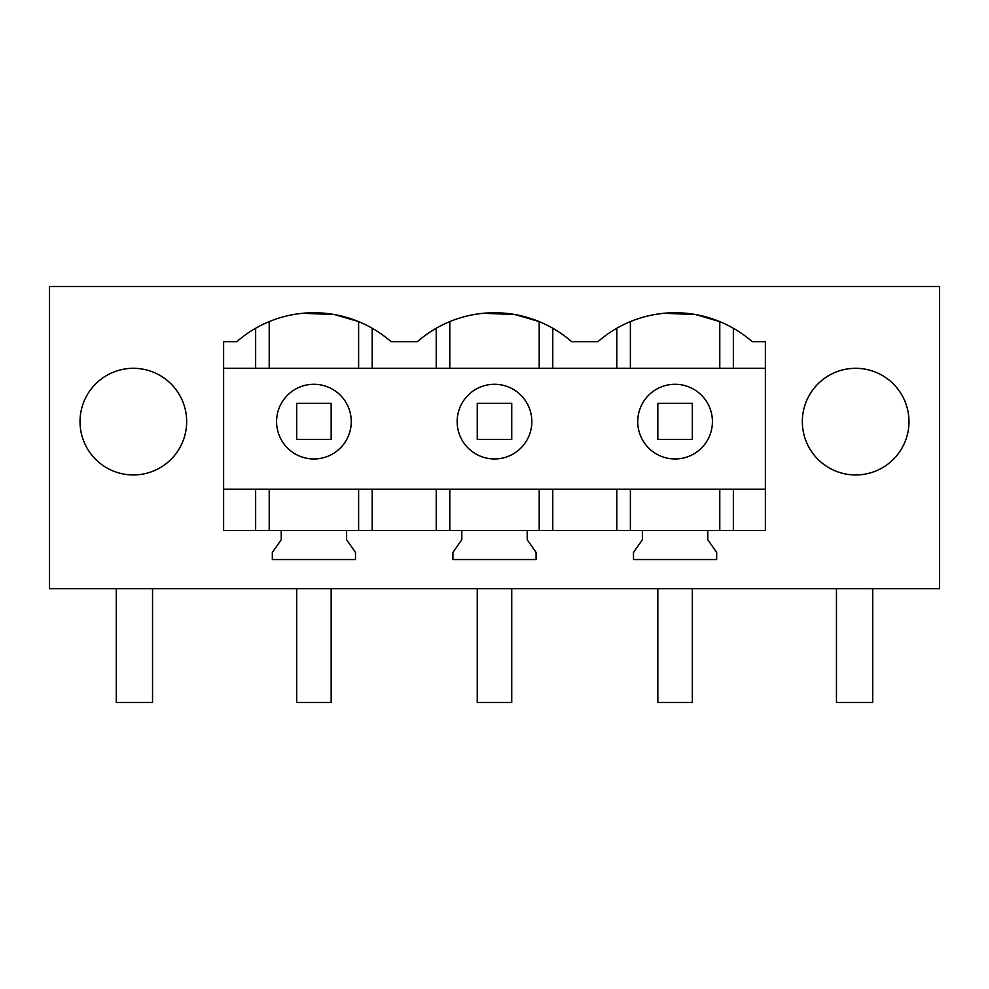 <?xml version="1.0" encoding="UTF-8"?>
<svg xmlns="http://www.w3.org/2000/svg" width="989" height="989" viewBox="0 0 989 989"><rect width="100%" height="100%" fill="white"/><g stroke="black" fill="none" stroke-linecap="round" stroke-linejoin="round"><path stroke-width="1.48" d="M939.55 588.702L49.45 588.702L49.45 286.55L939.55 286.55L939.55 588.702M158.908 374.831A53.319 53.319 0 0 0 86.55 396.07A53.319 53.319 0 0 0 107.776 468.427A53.319 53.319 0 0 0 180.134 447.189A53.319 53.319 0 0 0 158.908 374.831M881.224 468.427A53.319 53.319 0 0 0 902.45 396.07A53.319 53.319 0 0 0 830.092 374.831A53.319 53.319 0 0 0 808.866 447.189A53.319 53.319 0 0 0 881.224 468.427M527.199 530.512L642.38 530.512L642.38 539.747L633.492 552.443L633.492 559.551L716.666 559.551L716.666 552.443L707.778 539.747L707.778 530.512L765.375 530.512L765.375 341.65L752.184 341.65A117.308 117.308 0 0 0 597.974 341.65L571.605 341.65A117.308 117.308 0 0 0 417.395 341.65L391.026 341.65A117.308 117.308 0 0 0 236.816 341.65L223.625 341.65L223.625 530.512L281.222 530.512L281.222 539.747L272.334 552.443L272.334 559.551L355.508 559.551L355.508 552.443L346.62 539.747L346.62 530.512L461.801 530.512L461.801 539.747L452.913 552.443L452.913 559.551L536.087 559.551L536.087 552.443L527.199 539.747L527.199 530.512L461.801 530.512M296.02 388.85A37.347 37.347 0 0 0 281.148 439.536A37.347 37.347 0 0 0 331.822 454.396A37.347 37.347 0 0 0 346.694 403.722A37.347 37.347 0 0 0 296.02 388.85M346.62 530.512L281.222 530.512M707.778 530.512L642.38 530.512M358.624 368.304L358.624 321.598L334.554 314.576L302.721 313.278M255.644 489.172L255.644 530.512M372.198 489.172L372.198 530.512M436.223 489.172L436.223 530.512M223.625 489.172L765.375 489.172M223.625 368.304L765.375 368.304M255.644 328.249L255.644 368.304M372.198 328.249L372.198 368.304M436.223 328.249L436.223 368.304M657.178 388.85A37.347 37.347 0 0 0 642.306 439.536A37.347 37.347 0 0 0 692.98 454.396A37.347 37.347 0 0 0 707.852 403.722A37.347 37.347 0 0 0 657.178 388.85M719.782 368.304L719.782 321.598L695.786 314.589L664.039 313.266M616.802 489.172L616.802 530.512M552.777 489.172L552.777 530.512M733.356 489.172L733.356 530.512M616.802 328.249L616.802 368.304M552.777 328.249L552.777 368.304M733.356 328.249L733.356 368.304M476.599 388.85A37.347 37.347 0 0 0 461.727 439.536A37.347 37.347 0 0 0 512.401 454.396A37.347 37.347 0 0 0 527.273 403.722A37.347 37.347 0 0 0 476.599 388.85M539.203 368.304L539.203 321.598L515.133 314.576L483.312 313.278M296.675 439.4L331.167 439.4L331.167 403.327L296.675 403.327L296.675 439.4M296.675 588.702L296.675 702.45L331.167 702.45L331.167 588.702M477.254 439.4L511.746 439.4L511.746 403.327L477.254 403.327L477.254 439.4M477.254 588.702L477.254 702.45L511.746 702.45L511.746 588.702M657.833 439.4L692.325 439.4L692.325 403.327L657.833 403.327L657.833 439.4M657.833 588.702L657.833 702.45L692.325 702.45L692.325 588.702M116.282 588.702L116.282 702.45L152.541 702.45L152.541 588.702M836.459 588.702L836.459 702.45L872.718 702.45L872.718 588.702M269.218 489.172L269.218 530.512M358.624 489.172L358.624 530.512M269.218 321.598L269.218 368.304M630.376 489.172L630.376 530.512M719.782 489.172L719.782 530.512M630.376 321.598L630.376 368.304M449.797 321.598L449.797 368.304M449.797 489.172L449.797 530.512M539.203 489.172L539.203 530.512"/></g></svg>
